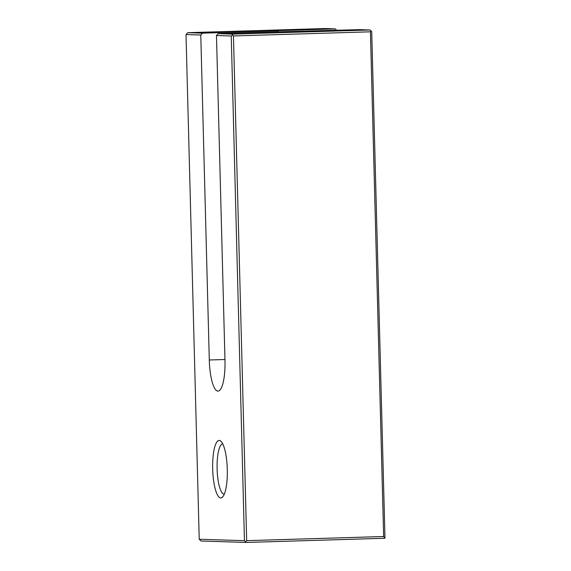 <?xml version="1.0" encoding="UTF-8"?>
<svg xmlns="http://www.w3.org/2000/svg" width="571" height="571" viewBox="0 0 571 571"><rect width="100%" height="100%" fill="white"/><g stroke="black" fill="none" stroke-linecap="round" stroke-linejoin="round"><path stroke-width="0.86" d="M293.694 31.369L218.179 33.646L232.947 34.117L369.922 29.985L359.309 29.649L293.694 31.369M278.027 31.84L277.998 30.87L273.844 30.741L335.305 28.885L324.692 28.55L187.723 32.683L202.491 33.154L200.778 35.017L209.293 359.987A30.877 7.837 -91.7 0 0 218.065 391.099A30.877 7.837 -91.7 0 0 224.981 360.487L216.473 35.516L231.241 35.987L232.326 35.059L233.453 35.944L246.672 540.651L383.648 536.519L370.429 31.812L233.453 35.944M224.296 494.179A25.131 6.374 88.3 0 1 224.26 494.179A25.131 6.374 88.3 0 1 217.123 469.255A25.131 6.374 88.3 0 1 222.74 443.945A25.131 6.374 88.3 0 1 222.776 443.945M219.235 440.419A28.764 7.302 88.3 0 1 221.063 441.369A28.764 7.302 88.3 0 1 227.279 468.948A28.764 7.302 88.3 0 1 222.74 496.849A28.764 7.302 88.3 0 1 212.855 472.966A28.764 7.302 88.3 0 1 219.235 440.419M244.452 540.687L246.258 542.45L201.035 541.015L199.229 539.252L244.452 540.687L231.241 35.987M200.778 35.017L186.01 34.553L199.229 539.252M218.179 33.646L216.473 35.516M232.947 34.117L232.326 35.059M246.672 540.651L245.587 541.579M370.429 31.812L371.05 30.87L369.922 29.985M371.05 30.87L371.721 31.748L384.99 538.26L383.648 536.519M384.99 538.26L246.258 542.45M186.01 34.553L187.723 32.683M277.998 30.87L202.491 33.154M336.783 30.327L335.305 28.885M224.953 359.516L209.293 359.987"/></g></svg>
